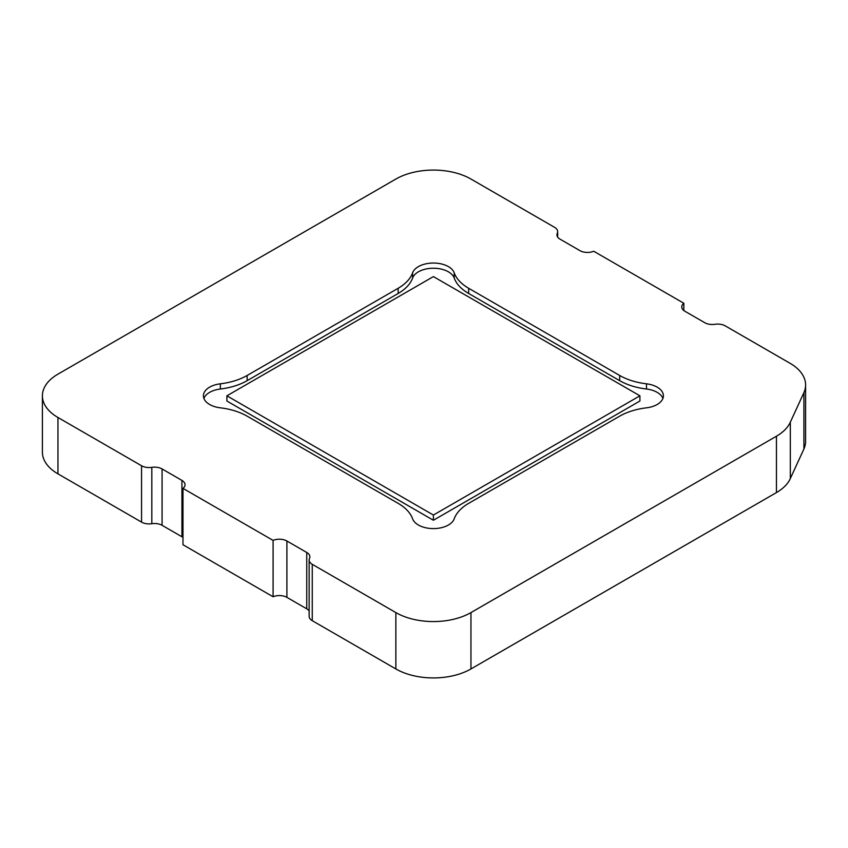 <?xml version="1.0" encoding="UTF-8"?>
<svg xmlns="http://www.w3.org/2000/svg" width="848" height="848" viewBox="0 0 848 848"><rect width="100%" height="100%" fill="white"/><g stroke="black" fill="none" stroke-linecap="round" stroke-linejoin="round"><path stroke-width="1.27" d="M203.902 398.422A21.242 12.264 180 0 1 220.332 389.02A53.095 30.655 0 0 0 247.139 380.667L398.157 293.482A53.095 30.655 0 0 0 412.616 278.006A21.242 12.264 180 0 1 433.402 268.233A21.242 12.264 180 0 1 454.199 278.006A53.095 30.655 0 0 0 468.658 293.482L619.676 380.667A53.095 30.655 0 0 0 646.483 389.02A21.242 12.264 180 0 1 662.913 398.422M646.483 383.815A21.242 12.264 180 0 1 663.401 395.815A21.242 12.264 180 0 1 646.483 407.824A53.095 30.655 0 0 0 619.676 416.167L468.658 503.362A53.095 30.655 0 0 0 454.199 518.838A21.242 12.264 180 0 1 433.402 528.601A21.242 12.264 180 0 1 412.616 518.838A53.095 30.655 0 0 0 398.157 503.362L247.139 416.167A53.095 30.655 0 0 0 220.332 407.824A21.242 12.264 180 0 1 203.414 395.815A21.242 12.264 180 0 1 220.332 383.815A53.095 30.655 0 0 0 247.139 375.473L398.157 288.278A53.095 30.655 0 0 0 412.616 272.802A21.242 12.264 180 0 1 433.402 263.039A21.242 12.264 180 0 1 454.199 272.802A53.095 30.655 0 0 0 468.658 288.278L619.676 375.473A53.095 30.655 0 0 0 646.483 383.815L646.483 389.02M683.838 303.255L593.727 251.241A10.621 6.127 180 0 1 579.915 250.637L560.051 239.168A10.621 6.127 180 0 1 556.945 234.832A10.621 6.127 180 0 1 557.306 233.242A10.621 6.127 0 0 0 557.666 231.652A10.621 6.127 0 0 0 554.56 227.317L470.958 179.055A53.095 30.655 0 0 0 395.857 179.055L57.95 374.148A53.095 30.655 0 0 0 42.4 395.815A53.095 30.655 0 0 0 57.95 417.492L141.563 465.764A10.621 6.127 0 0 0 151.813 467.354A10.621 6.127 180 0 1 162.074 468.944L181.938 480.413A10.621 6.127 180 0 1 185.044 484.749A10.621 6.127 180 0 1 182.977 488.384L273.088 540.399A10.621 6.127 180 0 1 286.9 541.003L306.753 552.472A10.621 6.127 180 0 1 309.87 556.807A10.621 6.127 180 0 1 309.509 558.397A10.621 6.127 0 0 0 309.149 559.977A10.621 6.127 0 0 0 312.255 564.312L395.857 612.585A53.095 30.655 0 0 0 470.958 612.585L776.45 436.211A53.095 30.655 0 0 0 790.315 422.198L803.915 392.624A53.095 30.655 0 0 0 805.6 384.96A53.095 30.655 0 0 0 790.05 363.283L725.252 325.876A10.621 6.127 0 0 0 715.002 324.286A10.621 6.127 180 0 1 704.741 322.696L684.877 311.227A10.621 6.127 180 0 1 681.771 306.891A10.621 6.127 180 0 1 683.838 303.255L683.838 310.527M182.977 537.473A10.621 6.127 0 0 0 181.938 536.773L162.074 525.304A10.621 6.127 0 0 0 151.813 523.714A10.621 6.127 180 0 1 141.563 522.124L57.95 473.852A53.095 30.655 180 0 1 42.4 452.185L42.4 395.815M182.977 488.384L182.977 544.745L273.088 596.759L273.088 540.399M309.149 610.942A10.621 6.127 0 0 0 306.753 608.832L286.9 597.363A10.621 6.127 0 0 0 273.088 596.759M805.6 384.96L805.6 441.32A53.095 30.655 180 0 1 803.915 448.984L790.315 478.558A53.095 30.655 180 0 1 776.45 492.571L470.958 668.945A53.095 30.655 180 0 1 395.857 668.945L312.255 620.683A10.621 6.127 180 0 1 309.149 616.348L309.149 559.977M226.904 395.815L433.402 276.596L639.911 395.815L433.402 515.043L226.904 395.815L226.904 401.019L433.402 520.248L433.402 515.043M639.911 395.815L639.911 401.019L433.402 520.248M619.676 375.473L619.676 380.667M468.658 288.278L468.658 293.482M454.199 272.802L454.199 278.006M412.616 272.802L412.616 278.006M398.157 288.278L398.157 293.482M247.139 375.473L247.139 380.667M220.332 383.815L220.332 389.02M557.306 233.242L557.306 236.422M57.95 417.492L57.95 473.852M141.563 465.764L141.563 522.124M151.813 467.354L151.813 523.714M162.074 468.944L162.074 525.304M181.938 480.413L181.938 536.773M286.9 541.003L286.9 597.363M306.753 552.472L306.753 608.832M312.255 564.312L312.255 620.683M395.857 612.585L395.857 668.945M470.958 612.585L470.958 668.945M776.45 436.211L776.45 492.571M790.315 422.198L790.315 478.558M803.915 392.624L803.915 448.984M557.666 231.652L557.666 237.058"/></g></svg>
